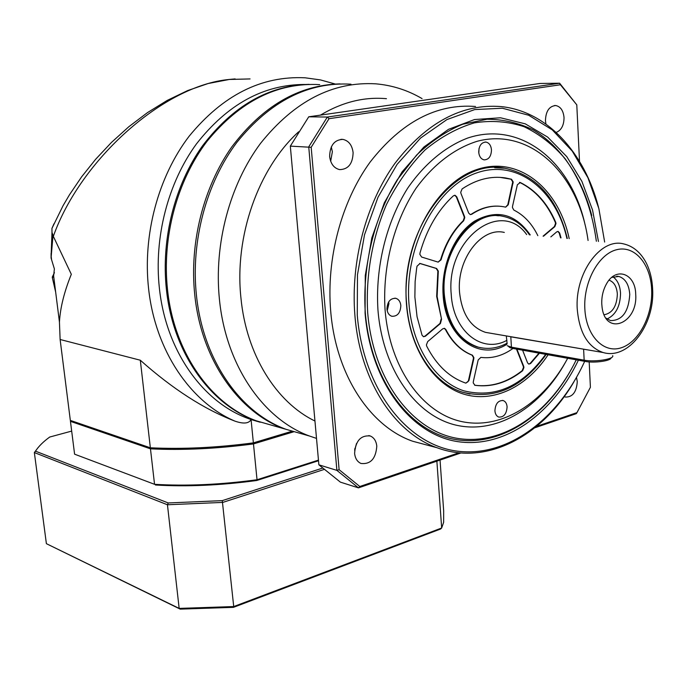 <?xml version="1.0" encoding="UTF-8"?>
<svg xmlns="http://www.w3.org/2000/svg" width="687" height="687" viewBox="0 0 687 687"><rect width="100%" height="100%" fill="white"/><g stroke="black" fill="none" stroke-linecap="round" stroke-linejoin="round"><path stroke-width="1.03" d="M256.397 421.225L256.912 421.122M254.087 420.195L253.426 420.324M440.041 460.075L443.665 510.819L443.639 522.326L441.672 527.994L440.59 529.016L233.451 607.351L180.217 609.129L46.39 543.675L34.35 452.57L167.448 504.765L222.82 502.403L323.955 469.504M233.451 607.351L233.717 606.561L179.161 608.399L180.217 609.129M436.872 461.149L441.672 527.994L233.717 606.561L222.279 500.634L322.443 468.148M222.279 500.634L168.229 502.953L167.448 504.765L179.161 608.399L46.39 543.675M37.819 447.933L34.35 452.57L35.492 451.17L168.229 502.953M71.68 431.093L49.704 437.044C43.29 441.698 38.558 446.404 35.492 451.17M472.45 355.222L473.884 357.601L473.79 358.829L468.92 380.607L465.872 383.14C449.573 377.549 436.537 365.252 426.756 346.274L426.404 344.943L427.692 341.594L442.694 328.841L444.532 328.352L445.829 329.502C452.535 342.349 461.415 350.92 472.45 355.222L472.012 355.136C460.977 350.834 452.098 342.263 445.391 329.425L444.146 328.292M550.819 236.895L556.736 231.871L558.136 231.433L559.639 233.03L561.013 237.874M537.827 235.65C531.953 223.644 523.949 215.117 513.816 210.059L512.442 207.534L512.536 206.298L517.363 184.743L520.299 182.519C535.74 190.179 547.539 203.421 555.697 222.245L555.989 223.533L554.821 226.641L543.529 236.199M516.916 349.159L523.709 366.369L523.941 367.459L522.644 370.722C507.607 382.59 491.712 387.451 474.957 385.313L473.223 382.891L473.317 381.663L478.178 359.954L480.874 357.386C492.012 358.769 502.712 355.789 512.983 348.446M539.424 353.204L530.604 363.517L528.801 364.119L527.573 362.873L522.584 350.172M471.686 214.292L470.303 214.61L468.68 213.082L460.986 193.494L460.719 192.291L462.128 188.908C476.392 179.393 490.844 175.735 505.495 177.933L511.506 179.238L513.189 181.918L508.26 204.769L505.675 207.156L503.554 206.727C492.794 204.898 482.171 207.422 471.686 214.292L471.239 214.258C480.488 208.161 489.925 205.482 499.561 206.229M441.543 319.223L440.453 323.483L425.408 336.226L423.501 336.716L422.033 335.187L417.061 316.767L414.871 296.921L415.128 281.567L416.588 268.746L417.018 266.204L420.04 263.456L436.614 268.48L438.315 271.09L437.112 296.449L441.543 319.223L436.666 296.389L437.868 271.039L436.168 268.419L419.637 263.413M441.02 259.866L438.177 262.125L421.612 257.041L419.869 254.379L420.023 252.885C426.833 229.037 437.954 210.016 453.377 195.821L455.06 195.271L456.752 196.843L464.498 216.448L464.756 217.642L463.656 220.767C453.334 230.763 445.786 243.791 441.02 259.866L440.573 259.815C445.339 243.748 452.888 230.72 463.21 220.733L464.309 217.599L464.043 216.414L456.305 196.817L454.657 195.254M465.829 383.123L468.045 381.663L468.474 380.512L473.343 358.743L473.446 357.515L472.012 355.136M560.566 237.831L559.184 232.987L557.775 231.416M543.082 236.156L554.366 226.598L555.534 223.498L555.251 222.21C547.092 203.386 535.293 190.153 519.844 182.493L519.484 182.373M474.665 385.235C491.368 387.322 507.212 382.461 522.197 370.637L523.494 367.373L523.262 366.283L516.469 349.073M528.715 364.093L530.158 363.432L538.977 353.118M470.252 214.602L471.239 214.258M505.606 207.148L507.805 204.735L512.742 181.892L511.051 179.213L500.016 177.366M423.458 336.707L424.97 336.149L440.015 323.414L441.106 319.146M438.134 262.116L440.573 259.815M490.338 333.186L485.537 332.371C470.535 327.278 461.862 313.865 459.534 292.13C456.546 259.248 481.553 226.684 504.318 232.438M612.692 355.66C614.599 359.129 594.719 362.298 584.156 360.177L511.42 347.158L510.81 336.819L593.345 350.842M506.31 335.926L507.135 343.818M470.002 394.072L462.677 392.243C433.196 383.355 409.632 347.759 406.618 303.671C399.37 230.231 454.708 157.529 504.773 168.238C454.708 157.529 399.37 230.231 406.618 303.671C409.632 347.759 433.196 383.355 462.677 392.243C494.863 400.109 522.695 387.494 546.174 354.415M548.114 354.767C526.895 386.841 493.584 403.355 463.553 394.08C433.6 384.797 409.838 348.97 406.464 304.161C401.715 245.25 434.931 183.274 476.658 169.603C518.341 155.279 558.548 188.015 569.197 238.655M588.072 240.467C579.124 174.884 531.034 127.181 477.396 141.221C454.828 148.186 433.385 164.433 416.004 188.315C393.934 221.755 382.393 266.771 385.046 309.545C389.649 368.404 422.728 413.651 462.291 421.706C501.974 429.839 543.821 402.943 567.677 358.279M507.1 406.859C506.577 413.935 503.803 417.335 498.762 417.069C496.503 416.185 495.224 414.089 494.915 410.8C495.421 403.741 498.187 400.332 503.193 400.555C505.495 401.44 506.791 403.535 507.1 406.859M400.839 305.578C400.427 312.937 397.43 316.501 391.848 316.269C389.022 315.29 387.391 312.894 386.944 309.064C387.348 301.73 390.319 298.149 395.867 298.33C398.743 299.292 400.401 301.705 400.839 305.578M491.48 149.869C491.231 156.31 488.792 159.65 484.172 159.882C481.02 159.126 479.208 156.542 478.71 152.128C478.951 145.704 481.364 142.355 485.958 142.08C489.153 142.819 490.99 145.412 491.48 149.869M565.908 361.508C541.107 406.902 498.092 434.021 457.353 425.433C416.717 416.906 382.753 370.422 377.953 309.966C375.257 267.389 386.206 222.545 407.537 188.401C424.368 163.918 445.339 146.563 467.718 138.035C520.935 120.234 571.352 161.849 585.101 224.864M596.359 241.257C591.988 209.149 581.511 181.557 564.92 158.465C552.983 144.682 539.398 134.094 524.155 126.726C508.208 121.47 491.634 120.173 474.434 122.853C457.224 127.919 440.736 136.971 424.978 150.015C410.036 165.189 397.189 183.395 386.429 204.614C372.182 238.028 365.621 275.822 367.674 312.542C373.153 380.443 412.458 431.462 458.135 438.486C503.94 445.648 550.931 412.131 576.256 359.825M569.703 372.182C542.155 420.255 495.576 448.551 451.471 438.735C407.503 428.971 370.654 378.477 365.295 312.679C362.264 266.23 374.08 217.229 397.241 179.805L416.623 155.047C431.101 141.282 446.447 131.019 462.66 124.244L487.031 119.237C503.185 119.315 518.513 122.836 533.035 129.8C561.013 146.34 581.786 177.555 591.739 215.495M578.377 360.203C552.795 413.9 504.885 448.628 457.963 441.664C411.187 434.845 370.731 382.771 365.08 313.186L365.278 275.487L371.813 237.96L384.334 202.768L402.05 171.913L423.87 147.035L448.491 129.345L474.502 119.538L500.531 117.786L525.28 123.849L547.659 137.091L566.758 156.619L581.88 181.334L592.546 210.042L598.446 241.463M604.654 242.056L598.849 208.53L587.943 177.753L572.245 151.097L552.245 129.86L528.655 115.236L502.429 108.237L474.726 109.568L446.928 119.572L420.538 138.078L397.086 164.373L378.013 197.195L364.522 234.739L357.472 274.843L357.274 315.144C363.423 389.804 407.374 445.013 457.465 451.179C507.719 457.525 558.325 419.147 584.671 361.336M598.497 207.216C584.568 152.797 547.196 111.242 501.132 106.588C461.999 103.488 426.601 122.398 394.965 163.317C365.982 203.61 350.525 261.799 354.896 315.29C359.919 380.65 394.424 432.896 437.026 447.735C486.533 466.198 542.198 436.297 573.92 381.835M428.387 445.434L412.664 441.234C370.224 426.498 335.84 375.119 330.687 311.031C326.222 258.578 341.422 201.583 370.113 162.098C401.44 121.994 436.589 103.454 475.567 106.494M589.188 361.92L590.408 387.279L576.951 412.638L536.547 426.378M458.95 452.776L359.816 486.499L339.112 469.685L311.185 147.301L329.021 118.696L560.42 84.759L576.788 104.853L579.51 161.368M576.487 377.421L577.278 381.637C576.522 392.088 572.554 397.223 565.375 397.052L564.233 396.579M545.925 124.038L545.444 120.672C545.804 111.174 549.231 106.133 555.723 105.54C560.558 106.545 563.331 110.564 564.036 117.58C563.967 125.309 561.356 130.255 556.204 132.428M353.109 152.6C352.774 163.746 348.275 169.414 339.601 169.612C333.959 168.212 330.636 163.841 329.64 156.499C329.94 145.429 334.363 139.727 342.925 139.392C348.73 140.732 352.122 145.137 353.109 152.6M376.794 446.207C375.823 458.736 370.559 464.489 360.993 463.467C357.309 461.81 355.179 458.444 354.604 453.351C355.548 440.874 360.761 435.077 370.241 435.97C374.046 437.602 376.227 441.011 376.794 446.207M339.112 469.685L336.879 470.363L358.459 487.864L359.816 486.499M576.951 412.638L576.316 413.651L534.821 427.786M329.021 118.696L327.33 117.048L308.746 146.838L336.879 470.363L318.88 464.824L340.383 482.137L358.459 487.864L460.943 452.956M318.88 464.824L290.326 146.125L311.185 147.301M576.788 104.853L559.622 83.213L327.33 117.048L308.746 116.807L539.999 83.471L559.622 83.213L560.42 84.759M314.955 421.019C276.329 402.41 246.307 354.861 240.922 297.797C234.319 236.225 258.26 168.495 298.656 131.775M320.468 115.115C342.16 102.14 364.153 96.661 386.472 98.696M422.058 98.61C407.7 90.195 392.277 85.265 375.789 83.831C332.791 81.349 294.405 101.152 260.631 143.24C229.707 184.683 213.846 244.22 219.402 299.103C225.817 365.578 263.43 419.302 309.597 436.056L316.518 438.409M303.345 434.27L286.101 429.341C240.252 412.741 202.888 359.979 196.396 294.895C190.771 241.146 206.349 182.914 236.886 142.355C270.24 101.161 308.265 81.77 350.963 84.192M354.621 450.251L356.519 443.476M290.326 146.125L308.746 116.807M330.67 161.239L332.371 151.733L331.289 146.906M387.202 310.722L388.919 303.645L388.644 301.937M478.805 153.081L479.028 148.452M635.715 294.405C637.931 323.8 605.281 336.716 602.044 306.934L601.778 303.929C601.537 296.75 603.057 290.172 606.32 284.195C615.818 266.109 635.578 273.452 635.715 294.405M611.791 277.385L618.807 276.449C625.342 278.527 628.991 284.521 629.764 294.44C628.614 311.881 622.199 320.597 610.511 320.589L606.02 318.15M607.068 318.983C615.784 314.878 620.275 306.299 620.533 293.246C620.052 285.603 617.544 280.141 613.027 276.861M609.06 280.176C613.998 281.936 616.771 286.582 617.355 294.122C616.814 306.282 612.418 313.16 604.165 314.758M611.087 357.824C611.207 360.847 594.324 363.251 585.384 361.465L512.657 348.395L511.42 347.158L507.246 345.716M530.587 340.211L532.142 340.357M512.657 348.395L510.012 347.691L508.371 346.342M150.968 447.821L150.47 448.834C182.407 450.397 216.749 448.757 253.477 443.922L253.082 442.917M318.459 460.118L257.032 479.749L253.477 443.922L293.538 431.848M70.435 420.427L70.452 421.354L71.01 420.624M70.452 421.354L150.47 448.834L154.541 484.309L74.591 454.176L70.452 421.354M355.462 448.293L354.861 448.482M155.434 485.005C186.881 486.877 220.647 485.374 256.715 480.505L257.032 479.749C220.51 484.696 186.349 486.216 154.541 484.309L74.591 454.176M256.715 480.505L318.519 460.737M354.75 449.143L355.188 449.006M273.606 425.768L256.526 420.891C211.107 404.497 174.094 352.963 167.516 289.613C161.831 237.298 177.031 180.698 207.07 141.256C239.892 101.178 277.436 82.311 319.713 84.638M339.962 83.883C298.673 85.025 262.606 106.056 231.742 146.984C203.421 187.19 189.337 243 194.73 294.586C201.231 359.576 238.569 412.269 284.401 428.851L301.627 433.78M250.068 78.928L229.252 79.469C163.953 85.308 80.568 159.582 53.328 236.345L71.319 274.293C64.209 291.838 60.25 307.75 59.443 322.057L60.121 339.498L140.311 360.22C172.635 388.979 204.194 409.289 234.98 421.148C243.576 424.094 248.934 423.553 251.064 419.542L248.179 418.503C202.88 402.17 165.979 350.98 159.375 288.128C153.836 237.582 167.946 182.965 196.37 144.012C227.371 104.372 263.482 84.518 304.71 84.467M309.107 84.338C268.291 85.574 232.738 106.099 202.459 145.919C174.67 185.026 160.973 239.239 166.409 289.407C172.995 352.697 209.99 404.179 255.401 420.564L272.464 425.442M260.21 422.247L251.064 419.542L253.374 442.875C216.637 447.709 182.295 449.341 150.35 447.795L140.311 360.22M53.964 223.79L51.946 228.385L51.989 232.326L53.002 235.538L51.07 258.037L54.385 268.926L53.629 275.942L52.556 277.746L52.255 277.119L54.428 272.67M52.332 277.66L55.664 292.104M51.087 253.357L51.07 258.037M150.35 447.795L70.332 420.392L60.121 339.498M53.002 235.538L53.328 236.345M253.374 442.875L291.743 431.333M480.763 347.725L476.984 346.883C457.86 340.254 446.73 322.873 443.596 294.74M496.864 215.649L498.822 215.787M506.723 344.41C479.174 361.74 445.279 337.18 443.115 294.938C441.02 265.654 454.459 234.301 474.365 221.248C496.607 208.951 515.233 213.511 530.244 234.928M566.887 238.441C556.049 189.621 516.83 158.637 476.555 172.952C436.245 186.658 404.394 246.607 408.954 303.534C412.191 346.703 434.871 381.388 463.682 390.783C495.026 398.589 522.36 386.438 545.676 354.329M473.343 358.743L473.79 358.829M468.92 380.607L468.474 380.512M445.829 329.502L445.391 329.425M559.639 233.03L559.184 232.987M520.299 182.519L519.844 182.493M555.697 222.245L555.251 222.21M554.366 226.598L554.821 226.641M523.709 366.369L523.262 366.283M522.644 370.722L522.197 370.637M530.604 363.517L530.158 363.432M511.506 179.238L511.051 179.213M512.639 183.137L513.095 183.163M508.26 204.769L507.805 204.735M440.015 323.414L440.453 323.483M425.408 336.226L424.97 336.149M419.714 263.43L420.161 263.49M436.614 268.48L436.168 268.419M438.263 272.112L437.817 272.052M456.305 196.817L456.752 196.843M464.498 216.448L464.043 216.414M463.656 220.767L463.21 220.733M652.624 288.926C652.178 279.403 650.1 270.85 646.398 263.25C640.894 252.576 633.251 246.109 623.478 243.859C600.532 237.754 574.667 273.383 577.252 309.124C579.321 332.723 587.926 347.184 603.057 352.508C628.468 360.22 654.711 324.762 652.65 289.528M526.671 234.585C500.832 198.088 445.769 239.11 451.222 294.225C453.102 331.409 482.145 354.054 506.92 340.323M529.462 234.851C522.403 224.606 513.472 218.414 502.669 216.268C472.974 209.054 440.307 251.622 444.317 294.637C447.409 322.864 458.667 340.348 478.083 347.09C487.907 349.666 497.577 348.352 507.092 343.157M651.662 289.931C650.829 264.203 634.822 245.061 616.771 249.682C598.721 253.898 583.375 281.859 584.835 308.686C586.028 335.582 603.358 353.633 621.039 347.854C638.738 342.461 652.762 315.591 651.662 289.931M583.624 349.305L584.156 360.177L585.384 361.465M229.252 79.469L208.101 83.539L187.62 90.581L167.259 100.388L147.516 112.582L128.812 126.743L111.457 142.432L95.673 159.247L81.616 176.842L69.387 194.919L63.041 205.731L51.946 228.385M335.222 84.02L320.425 79.907L305.148 77.803C261.489 75.647 222.794 95.158 189.045 136.335C158.156 176.877 142.613 234.945 148.59 288.617C155.271 350.877 190.651 402.299 234.98 421.148M443.587 294.586C439.8 253.005 470.157 211.244 498.874 215.787M494.666 167.74L504.773 168.238C536.599 175.159 557.449 198.569 567.325 238.475M505.039 177.916L505.495 177.933M485.537 332.371L603.057 352.508M412.664 441.234L437.026 447.735M286.101 429.341L309.597 436.056M368.807 435.584L370.241 435.97M340.924 139.324L342.925 139.392M554.521 105.532L555.723 105.54M502.463 400.392L503.193 400.555M394.827 298.167L395.867 298.33M485.031 142.054L485.958 142.08M616.78 276.208L618.807 276.449M510.012 347.691L508.492 346.385M256.526 420.891L284.401 428.851M228.677 79.503L235.143 78.911M248.179 418.503L255.401 420.564M51.525 259.231L51.113 255.976L51.989 232.326M53.629 275.942L59.434 322.057"/></g></svg>
